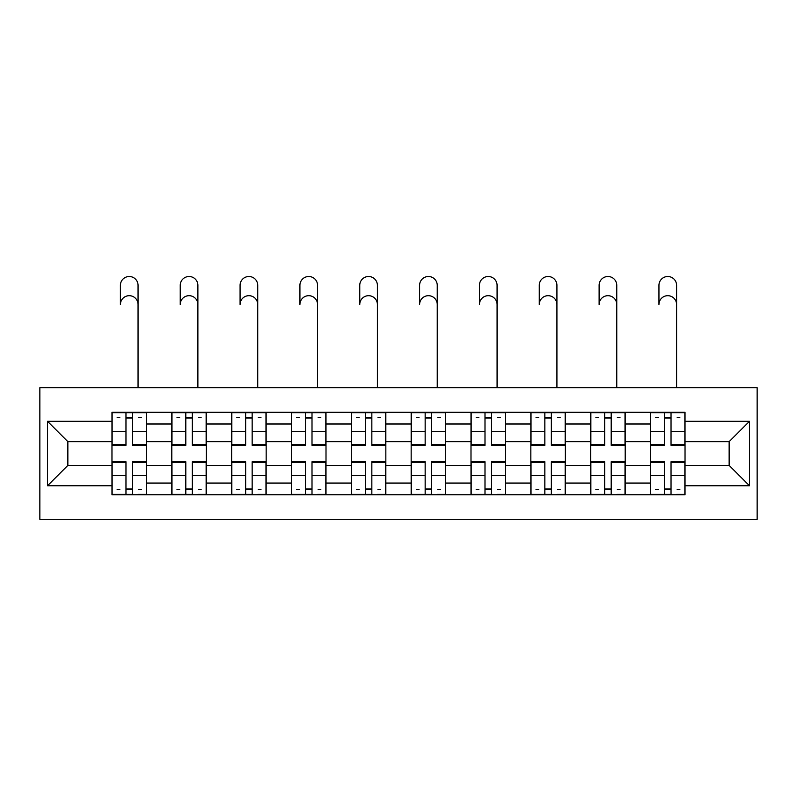 <?xml version="1.0" encoding="UTF-8"?>
<svg xmlns="http://www.w3.org/2000/svg" width="797" height="797" viewBox="0 0 797 797"><rect width="100%" height="100%" fill="white"/><g stroke="black" fill="none" stroke-linecap="round" stroke-linejoin="round"><path stroke-width="1.2" d="M39.85 519.315L757.15 519.315L757.15 387.74L39.85 387.74L39.85 519.315M171.803 494.768L171.803 423.994L146.489 423.994L146.489 494.768M146.489 423.994L146.489 412.298M171.803 423.994L171.803 412.298M206.323 412.298L206.323 494.768M231.638 494.768L231.638 412.298M266.168 412.298L266.168 494.768M291.483 494.768L291.483 412.298M326.003 412.298L326.003 494.768M351.318 494.768L351.318 412.298M385.838 412.298L385.838 494.768M411.162 494.768L411.162 412.298M445.682 412.298L445.682 494.768M470.997 494.768L470.997 412.298M505.517 412.298L505.517 494.768M530.832 494.768L530.832 412.298M565.362 412.298L565.362 494.768M590.677 494.768L590.677 412.298M625.197 412.298L625.197 494.768M650.511 494.768L650.511 412.298M650.511 465.418L625.197 465.418M590.677 465.418L565.362 465.418M530.832 465.418L505.517 465.418M470.997 465.418L445.682 465.418M411.162 465.418L385.838 465.418M351.318 465.418L326.003 465.418M291.483 465.418L266.168 465.418M231.638 465.418L206.323 465.418M171.803 465.418L146.489 465.418M650.511 441.638L625.197 441.638M590.677 441.638L565.362 441.638M530.832 441.638L505.517 441.638M470.997 441.638L445.682 441.638M411.162 441.638L385.838 441.638M351.318 441.638L326.003 441.638M291.483 441.638L266.168 441.638M231.638 441.638L206.323 441.638M171.803 441.638L146.489 441.638M67.855 465.418L111.969 465.418L111.969 441.638L67.855 441.638L67.855 465.418L47.521 485.752L47.521 421.304L111.969 421.304L111.969 441.638M685.031 441.638L685.031 465.418L729.145 465.418L729.145 441.638L685.031 441.638L685.031 412.298L111.969 412.298L111.969 421.304M685.031 421.304L749.479 421.304L749.479 485.752L685.031 485.752L685.031 465.418M111.969 465.418L111.969 494.768L685.031 494.768L685.031 485.752M111.969 485.752L47.521 485.752M132.481 489.009L125.966 489.009M125.966 418.046L132.481 418.046M192.326 489.009L185.801 489.009M185.801 418.046L192.326 418.046M252.161 489.009L245.645 489.009M245.645 418.046L252.161 418.046M312.006 489.009L305.48 489.009M305.48 418.046L312.006 418.046M371.84 489.009L365.325 489.009M365.325 418.046L371.84 418.046M431.675 489.009L425.16 489.009M425.16 418.046L431.675 418.046M491.52 489.009L484.994 489.009M484.994 418.046L491.52 418.046M551.355 489.009L544.839 489.009M544.839 418.046L551.355 418.046M611.199 489.009L604.674 489.009M604.674 418.046L611.199 418.046M671.034 489.009L664.519 489.009M664.519 418.046L671.034 418.046M47.521 421.304L67.855 441.638M729.145 465.418L749.479 485.752M729.145 441.638L749.479 421.304M138.05 304.504A8.827 8.827 88.5 0 0 129.224 295.687A8.827 8.827 88.5 0 0 120.407 304.504L120.407 285.326A8.827 8.827 0 0 1 129.224 276.509A8.827 8.827 0 0 1 138.05 285.326L138.05 387.74M132.481 444.467L146.289 444.467L146.289 445.284L132.481 445.284L132.481 412.677L146.289 412.677L138.618 412.677M146.289 444.467L146.289 412.677M125.966 417.668L132.481 417.668M117.139 417.668L119.829 417.668M138.618 417.668L141.308 417.668M119.829 412.677L112.158 412.677L112.158 445.284L125.966 445.284L125.966 412.677L132.481 412.677M112.158 412.677L125.966 412.677M125.966 462.589L112.158 462.589L112.158 461.772L125.966 461.772L125.966 494.379L112.158 494.379L119.829 494.379M112.158 462.589L112.158 494.379M132.481 489.398L125.966 489.398M141.308 489.398L138.618 489.398M119.829 489.398L117.139 489.398M138.618 494.379L146.289 494.379L146.289 461.772L132.481 461.772L132.481 494.379L120.407 494.379M146.289 494.379L138.05 494.379M197.885 304.504A8.827 8.827 88.5 0 0 189.068 295.687A8.827 8.827 88.5 0 0 180.242 304.504L180.242 285.326A8.827 8.827 0 0 1 189.068 276.509A8.827 8.827 0 0 1 197.885 285.326L197.885 387.74M192.326 444.467L206.134 444.467L206.134 445.284L192.326 445.284L192.326 412.677L206.134 412.677L198.463 412.677M206.134 444.467L206.134 412.677M185.801 417.668L192.326 417.668M176.984 417.668L179.664 417.668M198.463 417.668L201.143 417.668M179.664 412.677L171.993 412.677L171.993 445.284L185.801 445.284L185.801 412.677L192.326 412.677M171.993 412.677L185.801 412.677M257.73 304.504A8.827 8.827 88.5 0 0 248.903 295.687A8.827 8.827 88.5 0 0 240.076 304.504L240.076 285.326A8.827 8.827 0 0 1 248.903 276.509A8.827 8.827 0 0 1 257.73 285.326L257.73 387.74M252.161 444.467L265.969 444.467L265.969 445.284L252.161 445.284L252.161 412.677L265.969 412.677L258.298 412.677M265.969 444.467L265.969 412.677M245.645 417.668L252.161 417.668M236.819 417.668L239.508 417.668M258.298 417.668L260.988 417.668M239.508 412.677L231.837 412.677L231.837 445.284L245.645 445.284L245.645 412.677L252.161 412.677M231.837 412.677L245.645 412.677M185.801 462.589L171.993 462.589L171.993 461.772L185.801 461.772L185.801 494.379L171.993 494.379L179.664 494.379M171.993 462.589L171.993 494.379M192.326 489.398L185.801 489.398M201.143 489.398L198.463 489.398M179.664 489.398L176.984 489.398M198.463 494.379L206.134 494.379L206.134 461.772L192.326 461.772L192.326 494.379L180.242 494.379M206.134 494.379L197.885 494.379M245.645 462.589L231.837 462.589L231.837 461.772L245.645 461.772L245.645 494.379L231.837 494.379L239.508 494.379M231.837 462.589L231.837 494.379M252.161 489.398L245.645 489.398M260.988 489.398L258.298 489.398M239.508 489.398L236.819 489.398M258.298 494.379L265.969 494.379L265.969 461.772L252.161 461.772L252.161 494.379L240.076 494.379M265.969 494.379L257.73 494.379M317.565 304.504A8.827 8.827 88.5 0 0 308.738 295.687A8.827 8.827 88.5 0 0 299.921 304.504L299.921 285.326A8.827 8.827 0 0 1 308.738 276.509A8.827 8.827 0 0 1 317.565 285.326L317.565 387.74M312.006 444.467L325.814 444.467L325.814 445.284L312.006 445.284L312.006 412.677L325.814 412.677L318.142 412.677M325.814 444.467L325.814 412.677M305.48 417.668L312.006 417.668M296.663 417.668L299.343 417.668M318.142 417.668L320.822 417.668M299.343 412.677L291.672 412.677L291.672 445.284L305.48 445.284L305.48 412.677L312.006 412.677M291.672 412.677L305.48 412.677M377.399 304.504A8.827 8.827 88.5 0 0 368.583 295.687A8.827 8.827 88.5 0 0 359.756 304.504L359.756 285.326A8.827 8.827 0 0 1 368.583 276.509A8.827 8.827 0 0 1 377.399 285.326L377.399 387.74M371.84 444.467L385.648 444.467L385.648 445.284L371.84 445.284L371.84 412.677L385.648 412.677L377.977 412.677M385.648 444.467L385.648 412.677M365.325 417.668L371.84 417.668M356.498 417.668L359.178 417.668M377.977 417.668L380.667 417.668M359.178 412.677L351.507 412.677L351.507 445.284L365.325 445.284L365.325 412.677L371.84 412.677M351.507 412.677L365.325 412.677M437.244 304.504A8.827 8.827 88.5 0 0 428.417 295.687A8.827 8.827 88.5 0 0 419.601 304.504L419.601 285.326A8.827 8.827 0 0 1 428.417 276.509A8.827 8.827 0 0 1 437.244 285.326L437.244 387.74M431.675 444.467L445.493 444.467L445.493 445.284L431.675 445.284L431.675 412.677L445.493 412.677L437.822 412.677M445.493 444.467L445.493 412.677M425.16 417.668L431.675 417.668M416.333 417.668L419.023 417.668M437.822 417.668L440.502 417.668M419.023 412.677L411.352 412.677L411.352 445.284L425.16 445.284L425.16 412.677L431.675 412.677M411.352 412.677L425.16 412.677M305.48 462.589L291.672 462.589L291.672 461.772L305.48 461.772L305.48 494.379L291.672 494.379L299.343 494.379M291.672 462.589L291.672 494.379M312.006 489.398L305.48 489.398M320.822 489.398L318.142 489.398M299.343 489.398L296.663 489.398M318.142 494.379L325.814 494.379L325.814 461.772L312.006 461.772L312.006 494.379L299.921 494.379M325.814 494.379L317.565 494.379M365.325 462.589L351.507 462.589L351.507 461.772L365.325 461.772L365.325 494.379L351.507 494.379L359.178 494.379M351.507 462.589L351.507 494.379M371.84 489.398L365.325 489.398M380.667 489.398L377.977 489.398M359.178 489.398L356.498 489.398M377.977 494.379L385.648 494.379L385.648 461.772L371.84 461.772L371.84 494.379L359.756 494.379M385.648 494.379L377.399 494.379M425.16 462.589L411.352 462.589L411.352 461.772L425.16 461.772L425.16 494.379L411.352 494.379L419.023 494.379M411.352 462.589L411.352 494.379M431.675 489.398L425.16 489.398M440.502 489.398L437.822 489.398M419.023 489.398L416.333 489.398M437.822 494.379L445.493 494.379L445.493 461.772L431.675 461.772L431.675 494.379L419.601 494.379M445.493 494.379L437.244 494.379M497.079 304.504A8.827 8.827 88.5 0 0 488.262 295.687A8.827 8.827 88.5 0 0 479.435 304.504L479.435 285.326A8.827 8.827 0 0 1 488.262 276.509A8.827 8.827 0 0 1 497.079 285.326L497.079 387.74M491.52 444.467L505.328 444.467L505.328 445.284L491.52 445.284L491.52 412.677L505.328 412.677L497.657 412.677M505.328 444.467L505.328 412.677M484.994 417.668L491.52 417.668M476.178 417.668L478.858 417.668M497.657 417.668L500.337 417.668M478.858 412.677L471.186 412.677L471.186 445.284L484.994 445.284L484.994 412.677L491.52 412.677M471.186 412.677L484.994 412.677M484.994 462.589L471.186 462.589L471.186 461.772L484.994 461.772L484.994 494.379L471.186 494.379L478.858 494.379M471.186 462.589L471.186 494.379M491.52 489.398L484.994 489.398M500.337 489.398L497.657 489.398M478.858 489.398L476.178 489.398M497.657 494.379L505.328 494.379L505.328 461.772L491.52 461.772L491.52 494.379L479.435 494.379M505.328 494.379L497.079 494.379M556.924 304.504A8.827 8.827 88.5 0 0 548.097 295.687A8.827 8.827 88.5 0 0 539.27 304.504L539.27 285.326A8.827 8.827 0 0 1 548.097 276.509A8.827 8.827 0 0 1 556.924 285.326L556.924 387.74M551.355 444.467L565.163 444.467L565.163 445.284L551.355 445.284L551.355 412.677L565.163 412.677L557.492 412.677M565.163 444.467L565.163 412.677M544.839 417.668L551.355 417.668M536.012 417.668L538.702 417.668M557.492 417.668L560.181 417.668M538.702 412.677L531.031 412.677L531.031 445.284L544.839 445.284L544.839 412.677L551.355 412.677M531.031 412.677L544.839 412.677M544.839 462.589L531.031 462.589L531.031 461.772L544.839 461.772L544.839 494.379L531.031 494.379L538.702 494.379M531.031 462.589L531.031 494.379M551.355 489.398L544.839 489.398M560.181 489.398L557.492 489.398M538.702 489.398L536.012 489.398M557.492 494.379L565.163 494.379L565.163 461.772L551.355 461.772L551.355 494.379L539.27 494.379M565.163 494.379L556.924 494.379M616.758 304.504A8.827 8.827 88.5 0 0 607.932 295.687A8.827 8.827 88.5 0 0 599.115 304.504L599.115 285.326A8.827 8.827 0 0 1 607.932 276.509A8.827 8.827 0 0 1 616.758 285.326L616.758 387.74M611.199 444.467L625.007 444.467L625.007 445.284L611.199 445.284L611.199 412.677L625.007 412.677L617.336 412.677M625.007 444.467L625.007 412.677M604.674 417.668L611.199 417.668M595.857 417.668L598.537 417.668M617.336 417.668L620.016 417.668M598.537 412.677L590.866 412.677L590.866 445.284L604.674 445.284L604.674 412.677L611.199 412.677M590.866 412.677L604.674 412.677M604.674 462.589L590.866 462.589L590.866 461.772L604.674 461.772L604.674 494.379L590.866 494.379L598.537 494.379M590.866 462.589L590.866 494.379M611.199 489.398L604.674 489.398M620.016 489.398L617.336 489.398M598.537 489.398L595.857 489.398M617.336 494.379L625.007 494.379L625.007 461.772L611.199 461.772L611.199 494.379L599.115 494.379M625.007 494.379L616.758 494.379M676.593 304.504A8.827 8.827 88.5 0 0 667.776 295.687A8.827 8.827 88.5 0 0 658.95 304.504L658.95 285.326A8.827 8.827 0 0 1 667.776 276.509A8.827 8.827 0 0 1 676.593 285.326L676.593 387.74M671.034 444.467L684.842 444.467L684.842 445.284L671.034 445.284L671.034 412.677L684.842 412.677L677.171 412.677M684.842 444.467L684.842 412.677M664.519 417.668L671.034 417.668M655.692 417.668L658.382 417.668M677.171 417.668L679.861 417.668M658.382 412.677L650.711 412.677L650.711 445.284L664.519 445.284L664.519 412.677L671.034 412.677M650.711 412.677L664.519 412.677M664.519 462.589L650.711 462.589L650.711 461.772L664.519 461.772L664.519 494.379L650.711 494.379L658.382 494.379M650.711 462.589L650.711 494.379M671.034 489.398L664.519 489.398M679.861 489.398L677.171 489.398M658.382 489.398L655.692 489.398M677.171 494.379L684.842 494.379L684.842 461.772L671.034 461.772L671.034 494.379L658.95 494.379M684.842 494.379L676.593 494.379M590.677 423.994L565.362 423.994M530.832 423.994L505.517 423.994M470.997 423.994L445.682 423.994M411.162 423.994L385.838 423.994M351.318 423.994L326.003 423.994M291.483 423.994L266.168 423.994M231.638 423.994L206.323 423.994M650.511 423.994L625.197 423.994M590.677 483.062L565.362 483.062M530.832 483.062L505.517 483.062M470.997 483.062L445.682 483.062M411.162 483.062L385.838 483.062M351.318 483.062L326.003 483.062M291.483 483.062L266.168 483.062M231.638 483.062L206.323 483.062M171.803 483.062L146.489 483.062M650.511 483.062L625.197 483.062M132.481 431.516L146.289 431.516M112.158 444.467L125.966 444.467M112.158 431.516L125.966 431.516M125.966 475.54L112.158 475.54M146.289 462.589L132.481 462.589M146.289 475.54L132.481 475.54M192.326 431.516L206.134 431.516M171.993 444.467L185.801 444.467M171.993 431.516L185.801 431.516M252.161 431.516L265.969 431.516M231.837 444.467L245.645 444.467M231.837 431.516L245.645 431.516M185.801 475.54L171.993 475.54M206.134 462.589L192.326 462.589M206.134 475.54L192.326 475.54M245.645 475.54L231.837 475.54M265.969 462.589L252.161 462.589M265.969 475.54L252.161 475.54M312.006 431.516L325.814 431.516M291.672 444.467L305.48 444.467M291.672 431.516L305.48 431.516M371.84 431.516L385.648 431.516M351.507 444.467L365.325 444.467M351.507 431.516L365.325 431.516M431.675 431.516L445.493 431.516M411.352 444.467L425.16 444.467M411.352 431.516L425.16 431.516M305.48 475.54L291.672 475.54M325.814 462.589L312.006 462.589M325.814 475.54L312.006 475.54M365.325 475.54L351.507 475.54M385.648 462.589L371.84 462.589M385.648 475.54L371.84 475.54M425.16 475.54L411.352 475.54M445.493 462.589L431.675 462.589M445.493 475.54L431.675 475.54M491.52 431.516L505.328 431.516M471.186 444.467L484.994 444.467M471.186 431.516L484.994 431.516M484.994 475.54L471.186 475.54M505.328 462.589L491.52 462.589M505.328 475.54L491.52 475.54M551.355 431.516L565.163 431.516M531.031 444.467L544.839 444.467M531.031 431.516L544.839 431.516M544.839 475.54L531.031 475.54M565.163 462.589L551.355 462.589M565.163 475.54L551.355 475.54M611.199 431.516L625.007 431.516M590.866 444.467L604.674 444.467M590.866 431.516L604.674 431.516M604.674 475.54L590.866 475.54M625.007 462.589L611.199 462.589M625.007 475.54L611.199 475.54M671.034 431.516L684.842 431.516M650.711 444.467L664.519 444.467M650.711 431.516L664.519 431.516M664.519 475.54L650.711 475.54M684.842 462.589L671.034 462.589M684.842 475.54L671.034 475.54"/></g></svg>
